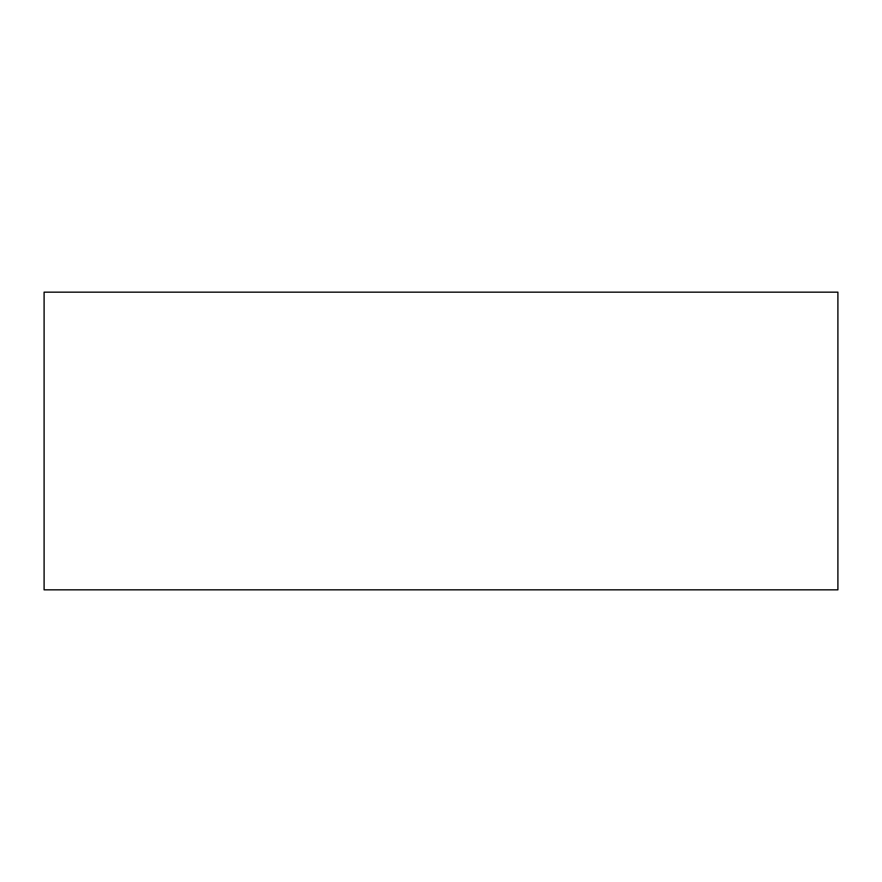 <?xml version="1.0" encoding="UTF-8"?>
<svg xmlns="http://www.w3.org/2000/svg" width="882" height="882" viewBox="0 0 882 882"><rect width="100%" height="100%" fill="white"/><g stroke="black" fill="none" stroke-linecap="round" stroke-linejoin="round"><path stroke-width="1.32" d="M44.1 292.163L837.9 292.163L837.9 589.837L44.1 589.837L44.1 292.163"/></g></svg>
